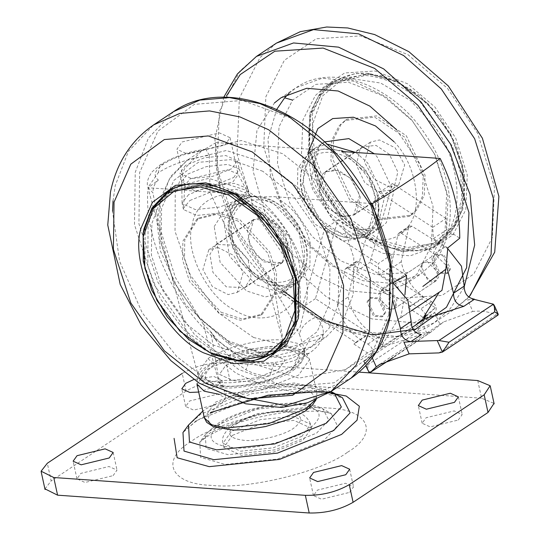 <?xml version="1.0" encoding="UTF-8"?>
<svg xmlns="http://www.w3.org/2000/svg" width="540" height="540" viewBox="0 0 540 540"><rect width="100%" height="100%" fill="white"/><g stroke="black" fill="none" stroke-linecap="round" stroke-linejoin="round"><path stroke-width="0.41" stroke-dasharray="2.7 2.03" d="M421.47 334.537L383.332 346.633L381.78 347.699C384.467 343.966 383.4 340.382 378.574 336.967C362.455 328.84 352.316 315.536 348.172 297.054L355.671 262.481L356.44 261.293L358.85 261.461L392.108 282.17L381.429 289.278L392.445 299.504M396.421 305.141L393.829 308.988L385.371 308.401L378.81 294.179L381.402 290.331L389.86 290.912L396.421 305.141M358.85 261.461L348.172 268.576L345.755 268.407L344.993 269.595L355.671 262.481M370.892 371.965L431.906 331.337L426.843 333.369L417.002 332.026L422.091 322.711L434.808 312.39C437.495 308.651 436.428 305.073 431.602 301.658C415.483 293.531 405.344 280.226 401.2 261.745L408.699 227.171L409.34 226.078L411.878 226.152L447.775 248.663M411.878 226.152L401.2 233.267L398.662 233.185L398.021 234.286L408.699 227.171M367.004 302.036L369.596 298.188L378.054 298.775L384.615 313.004L382.023 316.845L373.565 316.265L367.004 302.036M450.576 269.082L447.977 272.93L439.519 272.342L432.959 258.12L435.557 254.273L444.015 254.853L450.576 269.082M422.165 322.65L364.115 361.307L364.129 362.09L367.801 364.79L368.03 370.845M348.172 268.576L381.429 289.278M381.78 347.699L371.095 354.814C373.788 351.074 372.721 347.497 367.895 344.081C351.769 335.947 341.638 322.643 337.493 304.169L344.993 269.595M364.115 361.307L370.953 354.915L372.269 357.871M385.742 312.255L383.144 316.096L374.686 315.515L368.125 301.286L370.724 297.439L379.181 298.026L385.742 312.255M474.505 299.221L467.66 299.822L472.831 311.432L443.482 321.975L431.906 331.337M434.66 312.491L439.999 324.466M449.449 269.831L442.888 255.602L434.43 255.022L431.838 258.863L438.399 273.091L446.857 273.679L449.449 269.831M498.056 315.07L495.896 314.975C489.254 311.688 481.565 310.507 472.831 311.432M495.896 314.975L438.925 352.91M425.682 318.438L434.808 312.39M337.493 304.169L348.172 297.054M401.2 233.267L434.457 253.969L446.445 265.531M425.608 314.962L425.392 314.017L420.923 308.772C404.798 300.638 394.666 287.334 390.521 268.859L398.021 234.286M421.16 265.977L423.752 262.13L432.209 262.717L438.77 276.946L436.171 280.787L427.714 280.206L421.16 265.977M401.2 261.745L390.521 268.859M467.66 299.822L474.255 299.39M411.041 341.483L403.947 342.245M315.441 298.64L302.137 307.503L355.718 342.353L369.023 333.497L315.441 298.64L337.912 219.915L391.493 254.772L392.209 266.031L378.905 274.887L391.912 283.351L390.589 262.258M392.209 266.031L406.559 275.366M391.493 254.772L378.189 263.628L378.905 274.887M337.912 219.915L324.608 228.771L378.189 263.628M302.137 307.503L324.608 228.771M355.718 342.353L353.95 344.122L367.254 335.259L369.023 333.497M353.95 344.122L367.477 352.924L382.171 344.966L367.254 335.259M382.171 344.966L398.21 319.154L400.727 317.858L404.919 294.948M385.931 288.981L396.981 299.909L394.389 308.61L390.427 309.589L379.37 298.661L381.962 289.953L385.931 288.981M447.782 247.914L433.438 238.579L432.722 227.32L379.141 192.463L356.67 271.195L410.252 306.045L408.476 307.814L421.781 298.951L435.314 307.753L425.689 315.711M408.476 307.814L423.394 317.52M433.438 238.579L446.742 229.723L459.749 238.181M398.21 319.154L441.95 290.405M431.649 282.137L420.593 271.208L423.191 262.507L427.154 261.529L438.21 272.457L435.611 281.165L431.649 282.137M432.722 227.32L446.026 218.464L446.742 229.723M446.026 218.464L392.445 183.607L369.974 262.332L423.549 297.189L421.781 298.951M435.314 307.753L429.293 313.673L406.046 327.726L377.555 333.248L346.531 329.38L316.089 317.081L283.723 294.334C250.796 264.418 229.372 228.407 219.449 186.293C216.169 171.187 215.021 156.614 216.007 142.58L314.071 149.526L309.474 151.922L297.797 168.352L297.452 191.822L314.422 223.816L343.15 241.103L366.552 237.013L376.265 224.775L379.249 208.501L368.415 175.061L342.09 151.511M367.477 352.924L345.573 369.623L298.816 378.101L248.238 362.239L277.519 364.493C290.25 362.583 300.78 358.844 309.096 353.268C317.405 347.753 322.117 341.348 323.237 334.051C323.784 328.374 321.401 322.718 316.089 317.081C306.747 321.165 301.185 326.875 299.403 334.22L304.216 348.354M370.987 203.533L274.259 196.675C292.619 206.233 304.574 221.576 310.135 242.69L309.913 265.727L298.235 282.508L284.83 286.949L255.319 276.878L233.152 248.123L228.893 218.261L241.886 196.925L246.24 194.69L148.176 187.745C142.763 235.629 173.583 304.648 215.973 339.572L216.884 339.228L216.385 340.801L210.803 331.823L215.973 339.572L248.238 362.239L249.601 360.349L245.957 369.779C233.759 361.658 223.898 351.999 216.385 340.801M304.236 348.462L304.54 352.586C303.973 357.001 300.524 361.341 294.199 365.6L269.737 375.759C262.049 376.164 254.124 374.166 245.957 369.779M219.348 382.55C234.934 383.522 251.728 381.254 269.737 375.759L274.246 362.522C285.066 361.01 293.355 358.283 299.113 354.341L292.531 369.367C271.91 381.395 248.609 387.092 222.642 386.444L219.348 382.55L210.803 331.823L203.29 324.122L218.903 382.523L222.197 386.411L223.931 385.911C202.919 383.103 199.685 375.975 214.232 364.52C226.449 355.138 262.697 346.315 280.145 348.482L282.609 340.099C262.879 337.817 221.852 348.003 208.001 358.621L197.586 373.187M246.24 194.69C248.413 196.216 252.457 196.958 258.377 196.931C239.274 193.637 223.81 216.446 230.263 238.417C233.334 260.138 259.389 285.896 277.627 285.242C296.73 288.542 312.194 265.727 305.741 243.763C302.67 222.035 276.615 196.283 258.377 196.931L274.259 196.675M323.237 334.051L310.351 338.249L304.31 349.252L304.54 352.586L304.56 350.379M309.096 353.268L299.113 354.341C302.643 351.614 304.378 349.906 304.31 349.218L304.547 350.318L298.141 343.514L283.055 340.132L274.516 289.4L266.996 281.704L282.609 340.099M222.197 386.411C213.408 385.331 208.427 384.271 207.245 383.231C200.144 378.857 196.945 375.597 197.647 373.437L204.66 379.755L218.903 382.523M341.746 150.674L329.954 149.269C348.199 148.622 374.247 174.373 377.325 196.101C383.771 218.066 368.314 240.881 349.211 237.58C330.966 238.235 304.918 212.476 301.84 190.755C295.387 168.784 310.851 145.976 329.954 149.269L314.408 149.357M334.449 169.877L325.384 172.105L319.451 191.997L328.982 209.068L344.716 216.979L353.781 214.751L359.707 194.852L350.183 177.782L334.449 169.877M273.139 264.641L282.197 262.413L288.131 242.514L278.606 225.443L262.865 217.539L253.807 219.767L247.874 239.659L257.398 256.729L273.139 264.641M278.681 369.083L285.113 360.052L271.937 354.112L247.496 356.623L225.841 365.337L219.409 374.375L232.585 380.315L257.033 377.798L278.681 369.083L285.113 360.052L271.937 354.112L247.496 356.623L225.841 365.337L219.409 374.375L232.585 380.315L257.033 377.798L278.681 369.083M279.754 298.478L283.723 294.334L274.516 289.4L279.754 298.478C286.983 309.879 293.531 321.793 299.403 334.22M203.29 324.122L175.311 277.337L159.219 225.734L152.908 192.787L147.94 187.515L158.288 172.679C171.47 164.383 188.46 158.578 209.27 155.257L210.033 191.896L231.37 240.003L266.996 281.704M216.007 142.58L203.344 150.107C187.11 152.854 173.927 157.437 163.782 163.863C154.535 170.35 152.732 175.743 158.395 180.036L148.176 187.745M185.47 165.402L179.834 173.313L191.376 178.517L212.794 176.317L231.768 168.683L237.398 160.765L225.855 155.561L204.437 157.761L185.47 165.402M158.395 180.036C154.805 182.939 152.975 187.191 152.908 192.787M209.27 155.257L205.781 149.148L203.344 150.107M277.519 364.493L274.246 362.522C265.923 363.373 257.708 362.651 249.615 360.349C247.3 360.045 242.419 357.77 234.988 353.518C231.626 351.992 225.592 347.227 216.884 339.235L210.803 331.823M369.617 74.108L398.23 82.134L427.572 103.228L450.488 133.799L462.652 166.084L464.413 197.64L454.315 225.869L433.397 243.405L407.437 247.556L378.824 239.537L349.481 218.444L326.565 187.873L314.401 155.581L312.647 124.031L322.745 95.796L343.663 78.266L369.617 74.108M418.77 99.974C401.618 85.185 383.812 77.017 365.351 75.465L331.479 83.794L318.033 97.112L309.629 115.493L309.326 158.159L321.671 190.931L344.932 221.954L374.706 243.358L403.745 251.498L438.23 242.764L454.558 224.066L461.781 198.916L460.742 173.718L452.48 146.374L418.77 99.974M389.691 187.029L398.75 184.802L404.683 164.909L395.159 147.839L379.418 139.934L370.352 142.155L364.426 162.054L373.95 179.125L389.691 187.029M276.73 350.298L242.21 359.046L213.172 350.899L183.398 329.495L160.137 298.465L147.798 265.694L148.108 223.027L156.519 204.653L169.965 191.335L203.837 183.013C232.706 183.546 271.019 212.382 286.983 245.599C305.188 277.925 304.945 322.097 286.45 341.462M217.897 247.482L208.832 249.71L202.898 269.609L212.429 286.679L228.163 294.584L237.229 292.356L243.162 272.457L233.631 255.386L217.897 247.482M379.141 192.463L392.445 183.607M356.67 271.195L369.974 262.332M410.252 306.045L423.549 297.189M233.692 177.512L239.328 169.594L239.119 168.959L227.779 164.389L206.361 166.597L187.394 174.231L181.683 181.481L181.757 182.149L193.3 187.346L214.718 185.146L233.692 177.512M188.615 194.603L182.095 202.878L182.183 203.641L195.359 209.581L219.807 207.063L241.454 198.349L247.887 189.317L247.651 188.588L234.711 183.377L210.269 185.888L188.615 194.603M477.738 380.552L481.592 398.21L494.006 403.4M226.132 362.725C209.763 362.441 195.129 366.005 182.23 373.417L186.084 391.082C198.983 383.67 213.617 380.099 229.979 380.383L226.132 362.725L359.006 372.134M44.962 488.869L51.165 480.911L47.318 463.252M232.436 435.368L261.306 423.745L293.902 420.39L311.465 428.308L302.893 440.357L274.023 451.98L241.434 455.328L223.864 447.41L232.436 435.368M182.095 141.973L219.409 132.887L230.074 137.693L224.87 145.004L187.556 154.096L176.891 149.29L182.095 141.973M293.524 370.136C309.434 357.608 305.924 349.812 282.994 346.748C263.952 344.385 224.357 354.031 210.998 364.291C195.089 376.812 198.599 384.608 221.528 387.673C240.57 390.035 280.166 380.389 293.524 370.136M308.745 429.179C294.611 440.026 252.734 450.225 232.591 447.728C208.339 444.488 204.626 436.246 221.454 422.995C235.582 412.148 277.459 401.942 297.601 404.44C321.853 407.687 325.573 415.928 308.745 429.179M236.412 424.055C245.7 416.927 273.22 410.218 286.457 411.865C302.4 413.991 304.837 419.411 293.78 428.119C284.492 435.247 256.973 441.95 243.736 440.309C227.799 438.176 225.356 432.763 236.412 424.055M186.084 391.082L51.165 480.911M481.592 398.21L229.979 380.383M347.544 452.216C379.748 433.337 368.807 409.043 327.645 408.038C291.674 403.576 216.878 421.801 191.639 441.167C159.435 460.046 170.377 484.339 211.538 485.345C247.509 489.807 322.306 471.589 347.544 452.216M458.291 420.032L462.213 414.524L454.181 410.906L426.087 417.744L422.165 423.252L430.198 426.877L458.291 420.032M349.61 492.392L353.531 486.891L345.499 483.266L317.405 490.111L313.484 495.619L321.516 499.237L349.61 492.392M221.778 403.272L225.7 397.764L217.667 394.146L189.574 400.99L185.652 406.499L193.685 410.117L221.778 403.272M113.096 475.639L117.018 470.131L108.986 466.513L80.892 473.357L76.97 478.858L85.003 482.483L113.096 475.639M198.686 392.067L217.924 385.607L221.846 380.099L213.813 376.481L193.799 379.512M304.02 411.453C290.176 422.084 249.129 432.081 229.392 429.638C205.625 426.458 201.98 418.379 218.471 405.392C232.322 394.76 273.362 384.764 293.099 387.214C316.872 390.393 320.51 398.473 304.02 411.453M190.141 178.875L227.455 169.79L237.809 173.752L238.12 174.596L232.916 181.906L195.601 190.998L184.937 186.192L184.869 185.294L190.141 178.875M189.898 200.495L211.552 191.774L235.994 189.263L248.785 194.164L249.169 195.203L242.737 204.235L221.09 212.949L196.641 215.467L183.465 209.527L183.384 208.42L189.898 200.495M431.527 256.81L408.179 272.551L375.698 274.671L340.976 260.962L311.884 236.176L289.838 203.276L277.466 163.863L279.011 126.846L292.606 100.096L315.954 84.355L348.435 82.235L383.157 95.944L412.25 120.731L434.295 153.63L446.668 193.043L445.122 230.06L431.527 256.81M394.004 141.723C417.299 164.747 424.042 212.375 406.269 228.319C392.445 248.717 350.575 241.495 330.136 215.183L312.62 186.179L307.881 153.05M360.869 168.939C347.24 151.396 319.329 146.583 310.115 160.184C298.262 170.816 302.758 202.561 318.29 217.91C331.918 235.454 359.836 240.266 369.05 226.665C380.902 216.041 376.4 184.288 360.869 168.939M322.535 174.191L325.208 171.835L338.506 170.336L351.898 179.26L360.349 197.006L356.63 212.659L353.957 215.015L340.652 216.513L327.267 207.596L318.816 189.844L322.535 174.191M396.556 129.715L419.931 164.599L433.053 206.408L431.42 245.666L417.002 274.037L405.445 284.216L379.512 293.645L347.969 290.702L316.426 275.488L290.108 252.153L265.829 215.399L253.064 171.092L256.939 130.444L274.496 102.883M433.613 125.395C460.647 159.496 465.176 217.391 442.496 238.93L432.526 247.718L410.15 255.852L382.934 253.314L355.712 240.185L333.011 220.05L312.836 189.945L301.509 153.873L302.926 119.995L315.367 95.519L325.067 86.913L349.961 78.368L380.687 83.045L410.528 100.561L433.613 125.395M416.819 209.966L410.879 215.204L381.314 218.531L351.56 198.707L332.788 159.266L333.632 139.077L341.044 124.484L346.984 119.246L376.549 115.911L406.303 135.743L425.075 175.183L424.238 195.372L416.819 209.966M447.538 88.398L477.603 133.252L494.471 187.002L492.365 237.478L473.83 273.956L441.99 295.427L397.697 298.316L350.352 279.619L310.682 245.815L280.618 200.954L263.75 147.204L265.856 96.728L284.391 60.257L316.231 38.786L360.524 35.897L407.869 54.594L447.538 88.398M340.841 215.386L368.125 238.646L400.7 251.505L431.17 249.514L453.067 234.738L465.818 209.648L467.269 174.926L455.659 137.957L434.977 107.102L407.693 83.849L375.125 70.99L344.655 72.974L322.758 87.743L310 112.84L308.556 147.562L320.159 184.532L340.841 215.386M339.174 125.732L345.114 120.494L374.672 117.16L404.433 136.991L423.205 176.431L422.361 196.621L414.943 211.214L409.003 216.446L379.445 219.78L349.684 199.955L330.912 160.515L331.756 140.319L339.174 125.732M394.106 187.704L391.433 190.06L378.128 191.558L364.743 182.642L356.292 164.889L360.011 149.243L362.684 146.88L375.988 145.382L389.374 154.305L397.825 172.051L394.106 187.704M262.859 171.315L230.756 159.651L198.443 162.304L173.873 180.374L161.602 208.204L161.109 242.757L173.914 282.143L198.504 317.237L228.17 340.801L260.28 352.465L292.592 349.819L317.156 331.749L329.434 303.912L329.926 269.359L317.115 229.972L292.531 194.879L262.859 171.315M298.917 286.51C306.767 261.191 283.466 214.792 256.554 202.136C230.627 184.653 195.19 197.566 192.112 225.605C184.268 250.925 207.562 297.331 234.482 309.987C260.408 327.463 295.846 314.557 298.917 286.51M303.601 261.387C301.556 280.084 277.931 288.691 260.644 277.04C242.703 268.603 227.171 237.668 232.403 220.786C234.448 202.088 258.073 193.482 275.36 205.139C293.301 213.57 308.833 244.512 303.601 261.387M263.743 261.887L282.38 262.676L288.603 252.835L285.579 234.684L272.261 220.286L253.625 219.497L247.401 229.345L250.425 247.489L263.743 261.887M388.861 314.638L370.629 355.968L334.152 382.799L286.18 386.735L238.505 369.414L194.447 334.422L157.936 282.312L138.922 223.837L139.651 172.53L157.876 131.2L194.353 104.362L242.332 100.433L290.007 117.754L334.064 152.746L370.575 204.849L389.59 263.331L388.861 314.638M253.557 337.48L291.026 346.795L325.951 337.149L343.859 318.607L353.255 294.334L353.781 257.688L340.193 215.919L314.118 178.7L282.65 153.704L241.245 140.515L202.142 150.296L184.471 168.851L175.25 192.827L175.034 231.383L190.525 275.488L219.605 313.713L253.557 337.48M306.943 299.336C311.438 262.913 279.612 207.029 244.526 189.736L208.798 178.355L175.054 186.793L159.806 202.804L151.855 223.493L151.403 255.116L163.127 291.161L185.625 323.278L212.78 344.844L247.82 356.171L281.704 348.138L300.112 326.997L306.943 299.336M238.113 221.069L216.817 214.286L196.709 219.314L182.878 241.184L182.608 260.037L189.594 281.516L219.193 313.51L240.482 320.294L260.597 315.266L274.428 293.389L274.691 274.543L267.705 253.064L238.113 221.069M221.063 312.262L242.359 319.046L262.474 314.017L276.298 292.147L276.568 273.294L269.582 251.816L239.983 219.821L218.693 213.037L198.578 218.066L184.754 239.942L184.484 258.788L191.471 280.267L221.063 312.262M234.785 245.241L216.149 244.451L209.925 254.293L212.949 272.444L226.267 286.841L244.904 287.631L251.12 277.79L248.103 259.639L234.785 245.241M417.002 332.026L367.801 364.79M364.102 361.327L365.951 365.479M367.895 344.081L378.574 336.967M431.602 301.658L420.923 308.772M445.136 246.861L434.457 253.969M492.615 303.676L497.765 315.225M426.843 333.369L422.091 322.711M283.055 340.132L280.591 348.509C301.603 351.317 304.837 358.452 290.291 369.907L292.531 369.367C302.326 362.394 306.322 356.049 304.547 350.312M222.71 386.451L224.377 385.945C241.826 388.105 278.073 379.283 290.291 369.907M310.135 242.69L305.741 243.763M208.001 358.621L214.232 364.52M297.452 191.822L301.84 190.755M163.782 163.863L160.387 164.693L158.288 172.679M406.634 249.575L440.512 241.252L453.958 227.927L462.368 209.554L462.679 166.887L450.333 134.116L427.073 103.086L397.292 81.682L368.253 73.541L334.382 81.864L320.929 95.182L312.525 113.555L312.215 156.222L324.56 189L347.821 220.023L377.595 241.427L406.634 249.575M273.206 352.654L239.328 360.976L210.29 352.836L180.509 331.425L157.255 300.402L144.909 267.631L145.213 224.957L153.623 206.584L167.076 193.266M196.229 420.721L182.972 432.52L194.4 422.543C227.826 398.345 318.141 383.002 342.448 397.751L316.197 391.493L252.578 398.034L196.229 420.721M188.514 425.041L200.63 414.254L252.14 393.512L310.304 387.538L334.294 393.255M323.973 440.397L277.567 459.074L225.167 464.461L200.65 457.373L199.793 442.085L210.715 432.371L257.121 413.687L309.515 408.301L331.135 413.451L337.466 425.837L323.973 440.397M215.096 425.925L205.315 434.639L206.078 448.335L228.049 454.687L275.009 449.861L316.602 433.12L328.691 420.073L323.015 408.976L303.642 404.359L256.689 409.185L215.096 425.925M204.289 417.757L215.318 402.273L252.43 387.329L294.334 383.022L309.629 386.181L316.919 393.201L309.602 359.64L306.545 353.983L298.593 349.083L286.666 346.545L270.722 346.356L248.704 349.475L230.789 354.47L209.183 364.736C200.529 370.204 196.459 376.69 196.972 384.203L208.001 368.712L245.113 353.774L287.017 349.461L302.312 352.62L309.602 359.64L298.579 375.131L261.461 390.069L219.375 394.369M301.995 436.239L273.125 447.856L240.536 451.211L222.966 443.293L231.538 431.244L260.408 419.62L292.997 416.273L310.568 424.19L301.995 436.239M316.265 399.485L316.919 393.201L315.34 399.877M289.103 93.251L296.204 87.662L322.144 78.239L353.687 81.182L385.229 96.397L411.541 119.732L434.923 154.622L448.045 196.425L446.405 235.683L431.987 264.053L420.437 274.239L394.497 283.662L362.954 280.719L331.412 265.505L305.093 242.17L284.067 211.876L270.418 175.446L267.955 139.118L276.649 109.512M355.941 152.489L367.659 162.945L384.345 198.005L377.008 228.919L371.723 233.577L345.445 236.54L318.998 218.916L302.312 183.857L309.65 152.942L314.935 148.284L326.734 143.984M324.52 141.905L319.019 146.705L311.681 177.62L328.367 212.679L354.814 230.303L381.092 227.34L386.377 222.683L393.714 191.768L377.028 156.708L374.294 153.792M323.257 90.261L333.227 81.473L355.61 73.346L382.826 75.884L410.042 89.012L432.749 109.147L452.925 139.253L464.245 175.325L462.834 209.196L450.387 233.678L440.424 242.46L418.041 250.594L390.825 248.056L363.609 234.927L340.902 214.792L320.726 184.687L309.4 148.615L310.817 114.743L323.257 90.261M276.48 43.092L259.976 57.638L239.375 98.165L237.033 154.251L255.778 213.975L289.184 263.81L326.774 297.149L371.837 318.884L416.894 323.089L453.951 309.629L468.72 297.02M464.056 287.415L450.448 308.401L433.944 322.954L396.887 336.413L351.824 332.208L306.76 310.473L269.17 277.135L235.771 227.3L217.019 167.576L219.362 111.49L239.963 70.963L256.466 56.416M450.387 233.678L453.067 234.745M230.87 343.44L272.275 356.63L311.378 346.856L329.049 328.3L338.269 304.317L338.789 267.671L325.208 225.902L299.126 188.676L267.658 163.688L226.253 150.498L187.15 160.279L169.479 178.835L160.258 202.81L159.739 239.456L173.32 281.232L199.402 318.452L230.87 343.44L228.751 343.872L228.17 340.801M304.945 266.787L298.971 230.938L272.666 202.493L253.739 196.466L235.859 200.934L223.567 220.381L229.541 256.23L255.845 284.668L274.772 290.702L292.653 286.227L304.945 266.787M214.198 226.618L226.49 207.178L244.364 202.703L263.297 208.737L289.602 237.175L295.576 273.024L283.284 292.471L265.403 296.939L246.476 290.912L220.172 262.467L214.198 226.618M143.275 232.598L144.133 263.999L156.485 298.843L178.625 329.468L204.89 350.096L227.738 359.438M282.251 347.78L274.354 353.038L289.602 337.028L297.554 316.339L298.006 284.715L286.288 248.67L263.783 216.56L236.628 194.994L200.907 183.613L167.164 192.051L175.054 186.793M113.036 200.961L115.222 185.652L128.392 151.396L153.63 124.889M235.481 395.989L216.095 386.552L176.816 356.63L142.189 312.741L119.57 261.171L112.543 211.356M173.644 111.564L148.399 138.071L135.236 172.328L134.487 224.681L153.893 284.351L191.147 337.527L236.101 373.228L264.782 386.053L295.252 392.067L324.972 389.556L351.121 378.101M236.628 194.994L235.994 195.122M345.755 268.407L356.434 261.293M409.462 225.983L398.783 233.098M379.742 364.412L443.455 321.988M412.04 327.517L383.326 346.639M364.129 362.097L365.735 365.708M431.197 331.904L393.248 357.588M436.171 280.787L393.829 308.988M381.402 290.331L423.752 262.13M435.557 254.273L434.43 255.022M446.857 273.679L447.977 272.93M382.023 316.845L383.144 316.096M370.724 297.439L369.596 298.188M400.599 317.939L411.217 310.871M344.736 370.042L415.098 325.485M425.642 316.818L428.963 313.963M222.149 386.411L222.683 386.444M205.774 149.155C189.236 151.342 174.109 156.519 160.387 164.693L152.226 171.727C147.764 177.93 146.327 183.168 147.919 187.447L197.64 373.417M309.251 152.064L314.435 149.344M298.33 282.447L284.054 287.199L267.779 284.614L238.775 260.55L227.759 224.546L231.64 208.507L241.542 197.154M343.872 151.639L365.108 168.912L377.946 194.042L378.432 219.422L366.046 237.357M381.962 289.953L423.191 262.507M435.611 281.165L394.389 308.61M237.398 160.765L239.328 169.594M181.757 182.149L179.834 173.313M181.683 181.481L182.095 202.878M247.651 188.588L239.119 168.959M247.887 189.317L249.169 195.203M183.465 209.527L182.183 203.641M253.807 219.767L208.832 249.71M237.229 292.356L282.197 262.413M370.352 142.155L325.384 172.105M353.781 214.751L398.75 184.802M437.616 243.175L440.512 241.252L456.239 224.519L464.447 201.042L464.339 173.401L455.99 144.518L440.309 117.464L418.986 95.114L394.274 79.873L368.773 73.386C355.772 72.522 344.311 75.344 334.382 81.864L331.486 83.788M330.932 391.541L312.397 385.945L292.282 384.494L257.351 388.591L232.119 395.901L206.105 408.794L202.831 411.075M205.234 437.832L199.672 442.246L205.315 434.639L216.918 424.109C243.918 406.208 300.281 396.056 323.015 408.976L331.31 413.546L326.187 412.155L317.203 411.041L287.807 411.959C252.194 416.914 224.674 425.534 205.234 437.832M349.677 469.226L353.531 486.891M313.484 495.619L309.636 477.961M221.846 380.099L225.7 397.764M185.652 406.499L181.798 388.834M113.164 452.466L117.018 470.131M76.97 478.858L73.116 461.201M223.864 447.41L222.966 443.293C221.184 437.522 224.681 431.345 233.469 424.777C256.723 411.757 271.985 411.284 288.09 411.17C299.619 411.203 307.112 415.544 310.568 424.19L311.465 428.308M230.074 137.693L238.12 174.596M184.937 186.192L176.891 149.29M248.785 194.164L237.809 173.752M184.869 185.294L183.384 208.42M458.359 396.86L462.213 414.524M422.165 423.252L418.311 405.594M405.445 284.216L420.437 274.239L432.614 263.507C458.879 234.441 455.254 178.241 426.188 135.722C394.308 85.941 332.809 61.844 296.204 87.662L281.212 97.645M317.25 219.665C335.205 238.403 353.363 243.041 371.723 233.577L381.092 227.34C367.065 234.59 350.953 229.075 332.748 210.803C309.508 186.266 310.358 147.839 324.304 142.047L314.935 148.284C294.32 161.291 296.926 197.775 317.25 219.665M432.526 247.718L440.424 242.46C411.554 263.365 359.215 244.073 331.007 201.211C304.607 163.789 301.489 113.913 323.447 90.099L333.227 81.473L325.337 86.731M223.803 97.126L214.893 139.306L219.982 186.786L238.451 234.542L268.292 277.513C316.386 333.281 389.738 353.93 433.944 322.954L453.951 309.629L468.956 297.209M362.684 146.88L325.208 171.835M353.957 215.015L391.433 190.06M346.984 119.246L345.114 120.494M409.003 216.446L410.879 215.204M202.136 150.296L187.15 160.279L170.89 176.222L160.691 197.843L157.167 223.385L160.414 250.999L185.531 304.688L228.751 343.872C246.267 353.788 263.628 358.195 280.814 357.089C292.154 356.238 302.339 352.823 311.378 346.856L326.369 336.872M235.859 200.934C244.134 193.9 257.094 194.265 274.745 202.048C283.237 206.955 290.405 213.793 296.251 222.561C305.323 236.702 308.617 250.904 306.133 265.167C304.229 274.313 299.734 281.333 292.653 286.227L283.284 292.471C286.828 291.094 289.933 285.964 292.599 277.06C295.562 258.518 288.88 239.909 272.545 221.238C252.909 204.356 237.56 199.665 226.49 207.178L235.859 200.934M244.904 287.631L282.38 262.676M253.625 219.497L216.149 244.451M260.597 315.266L262.474 314.017M198.578 218.066L196.709 219.314"/><path stroke-width="0.81" d="M392.688 282.535L407.828 300.152L411.17 321.415C411.217 328.894 414.652 333.261 421.47 334.537L411.041 341.483L438.925 340.511L493.439 304.216L474.255 299.39L463.82 306.335L425.682 318.438L412.04 327.517M392.445 299.504L400.484 328.529C400.532 336.002 403.967 340.375 410.792 341.644L403.947 342.245L409.124 353.855L379.769 364.399L376.286 366.889L372.269 357.871M365.735 365.708L368.847 371.986L370.892 371.965L376.286 366.889M370.548 372.289L370.892 371.965M447.775 248.663L461.471 266.2L464.198 286.106C464.245 293.578 467.681 297.952 474.505 299.221L474.255 299.39M409.124 353.855L438.925 352.91L442.388 352.1L437.245 340.551M424.386 319.302L425.608 314.962M446.445 265.531L453.512 293.22C453.566 300.692 457.002 305.066 463.82 306.335M442.604 351.979L449.003 342.245L438.925 340.511M493.439 304.216L494.303 305.438L494.66 311.85L498.231 314.24L498.056 315.07L442.577 351.992M392.702 282.94L406.559 275.366L404.919 294.948M425.689 315.711L423.394 317.52L439.182 292.302M441.95 290.405L445.858 269.19L447.782 247.914L459.749 238.181C459.803 211.822 453.269 185.247 440.154 158.456C420.586 173.63 397.973 188.683 372.323 203.627L390.589 262.258M445.858 269.19L422.867 286.45M343.872 151.639L341.746 150.674L342.09 151.511L440.154 158.456M372.323 203.627L370.987 203.533M237.965 360.403L263.925 356.245L284.843 338.715L294.935 310.487L293.18 278.93L281.016 246.638L258.1 216.068L228.757 194.981L200.144 186.955L174.191 191.113L153.272 208.643L143.174 236.871L144.929 268.427L157.093 300.719L180.009 331.29L209.351 352.384L237.965 360.403M286.45 341.462L276.73 350.298M182.23 373.417L47.318 463.252L41.108 471.204L53.737 477.509L305.35 495.335C321.719 495.619 336.346 492.055 349.252 484.643L484.164 394.808L490.151 385.736L477.738 380.552L359.006 372.134M349.252 484.643L353.099 502.308C340.2 509.72 325.566 513.284 309.204 513L305.35 495.335M494.006 403.4L488.012 412.472L484.164 394.808M53.737 477.509L57.591 495.173L44.962 488.869M57.591 495.173L309.204 513M353.099 502.308L488.012 412.472M210.316 412.614L267.962 395.226L322.245 391.406L346.201 396.029L359.343 406.229L357.082 420.181L341.611 434.403L279.437 459.432L209.237 466.655L177.147 457.745L174.089 438.352M422.233 400.086L418.311 405.594L426.344 409.212L454.444 402.368L458.359 396.86L450.333 393.242L422.233 400.086M313.551 472.453L309.636 477.961L317.662 481.579L345.762 474.734L349.677 469.226L341.651 465.608L313.551 472.453M193.799 379.512L185.72 383.326L181.798 388.834L189.83 392.452L198.686 392.067M77.038 455.693L73.116 461.201L81.148 464.819L109.242 457.974L113.164 452.466L105.131 448.848L77.038 455.693M307.881 153.05L317.864 128.588L332.721 118.571L353.396 117.221L375.489 125.948L394.004 141.723M282.116 290.344L324.83 320.659L372.398 334.976L415.382 329.332L446.465 307.28L466.655 267.563L468.95 212.598L450.576 154.069L417.845 105.226L374.645 68.418L323.089 48.06L274.86 51.206L240.192 74.581L226.51 95.891M274.496 102.883L281.104 97.713L306.7 88.277L338.108 90.99L369.853 106.117L396.556 129.715M342.907 332.66L343.575 285.545L326.113 231.842L292.586 183.985L252.119 151.848L208.339 135.945L164.281 139.556L130.781 164.201L114.041 202.156L113.366 249.271L130.835 302.981L164.363 350.831L204.822 382.968L248.603 398.871L292.666 395.26L326.167 370.615L342.907 332.66M140.96 228.38L152.476 202.271L175.52 185.321L205.828 182.837L235.953 193.779L263.783 215.885L286.841 248.805L298.85 285.748L298.391 318.161L286.875 344.264L263.831 361.22L233.523 363.697L203.404 352.762C163.735 334.105 129.391 265.7 140.96 228.38M400.484 328.529L411.17 321.415M365.951 365.479L368.847 371.986M464.198 286.106L453.512 293.22M449.003 342.245L494.66 311.85M200.948 184.943L229.986 193.084L259.767 214.488L283.021 245.518L295.373 278.289L295.063 320.956L286.652 339.329L273.206 352.654C263.277 359.168 251.809 361.996 238.808 361.125L213.307 354.638L188.602 339.397L167.272 317.054L151.598 289.994L143.242 261.117L143.134 233.469L151.342 209.999L167.076 193.266L200.948 184.943M182.972 432.52L184.012 451.082L213.779 459.689L277.405 453.148L333.754 430.468L350.136 412.789L342.448 397.751L334.294 393.255L341.327 407.005L326.349 423.158L274.833 443.894L216.675 449.874L189.466 442.004L188.514 425.041L182.972 432.52M219.375 394.369L204.201 391.196L196.972 384.203L204.289 417.757L211.579 424.784L226.874 427.937L268.778 423.63L305.897 408.692L315.34 399.877M276.649 109.512L284.648 97.841L292.606 100.096M284.648 97.841L289.103 93.251M326.734 143.984L355.941 152.489M374.294 153.792L348.854 138.618L324.52 141.905M468.72 297.02L470.455 295.076L491.056 254.549L493.398 198.464L474.647 138.746L441.248 88.904L403.657 55.566L358.594 33.831L313.531 29.626L276.48 43.092L300.281 31.678L326.7 27L347.753 27.965L374.666 34.574L408.854 51.671L448.254 85.901L482.396 138.233L498.893 196.405L494.708 252.18L468.956 297.209M276.48 43.092L256.466 56.416L293.524 42.95L338.58 47.156L383.643 68.891L421.234 102.229L450.502 144.045L470.03 194.339L474.674 245.072L464.056 287.415M227.738 359.438L252.47 361.105L274.354 353.038L295.981 321.853L295.846 276.109L273.692 229.25L235.994 195.122C209.696 180.941 186.752 179.921 167.164 192.051L151.916 208.062L143.964 228.751L143.275 232.598M153.63 124.889C130.876 140.67 116.492 163.08 110.471 192.112L107.764 225.045L120.231 284.54L140.967 324.662L170.849 360.599L198.902 382.955L245.646 403.799L281.462 407.484L307.577 402.745L331.108 391.426L351.121 378.101L376.36 351.594L389.529 317.338L390.272 264.985L370.865 205.308L333.612 152.138L288.657 116.431L259.983 103.606L229.513 97.592L199.793 100.109L173.644 111.564L153.63 124.889L179.779 113.434L209.5 110.916L239.969 116.93L268.643 129.755L313.605 165.463L350.858 218.632L370.264 278.309L369.515 330.662L356.346 364.919L331.108 391.426L285.667 405.547L235.481 395.989M112.543 211.356L113.036 200.961M236.628 194.994L235.94 193.779M494.309 305.438L498.231 314.24M393.248 357.588L370.568 372.276M411.217 310.871L441.821 290.493M415.098 325.485L425.642 316.818M167.076 193.266L169.965 191.335M276.095 350.73L273.206 352.654M490.286 386.208L494.14 403.866M41.189 471.852L45.043 489.517M202.831 411.075L188.514 425.041M334.294 393.255L330.932 391.541M316.265 399.485L312.093 405.54L305.154 411.176L289.838 419.081L265.464 426.573L247.34 429.476L233.415 430.096L213.739 426.938L206.672 422.341L204.289 417.757M256.466 56.416L237.418 73.906L223.803 97.126M173.644 111.564C216.884 81.338 288.056 100.217 336.13 153.515C378.79 198.788 401.146 265.916 390.123 316.528C384.352 343.757 371.351 364.284 351.121 378.101"/></g></svg>
